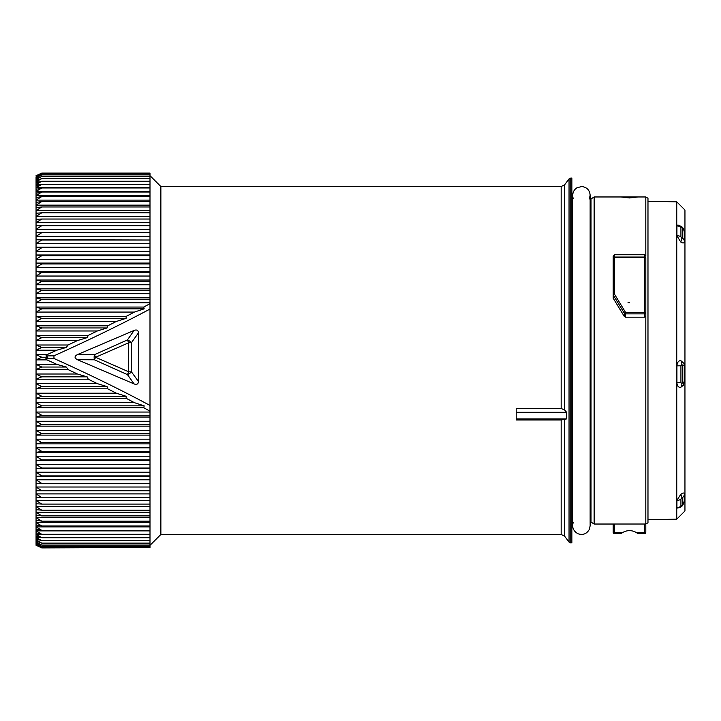 <?xml version="1.0" encoding="UTF-8"?>
<svg xmlns="http://www.w3.org/2000/svg" width="721" height="721" viewBox="0 0 721 721"><rect width="100%" height="100%" fill="white"/><g stroke="black" fill="none" stroke-linecap="round" stroke-linejoin="round"><path stroke-width="1.08" d="M36.266 545.247L41.773 547.906L36.05 545.247L41.773 547.473L36.05 544.688L41.773 546.536L36.05 543.625L36.05 542.967L41.773 545.085L36.05 542.066L36.05 541.174L41.773 543.129L36.05 540.002L36.05 538.884L41.773 540.669L36.05 537.442L36.05 536.1L41.773 537.722L149.995 537.722L149.995 411.186L143.776 407.744L144.173 405.842L134.421 402.678L126.211 398.325L126.094 396.262L116.333 393.206L107.69 388.808L107.059 386.582L97.326 383.635L88.277 379.21L87.142 376.84L77.453 374.01L68.017 369.558L66.368 367.043L56.752 364.339L46.964 359.887L45.91 358.58L47.793 357.228L45.91 355.922L46.964 354.669L56.752 350.208L66.368 347.423L68.017 345.008L77.453 340.564L36.05 340.564L41.773 337.653L36.05 335.382L36.05 330.975L41.773 327.956L36.05 325.838L36.05 330.975L97.326 330.975L107.059 327.956L41.773 327.956M77.453 340.564L87.142 337.653L41.773 337.653M87.142 337.653L88.277 335.382L36.05 335.382L36.05 350.208L41.773 347.423L36.05 345.008L68.017 345.008M56.752 350.208L36.05 350.208L36.05 359.887L41.773 357.228L36.05 354.669L46.964 354.669M66.368 347.423L41.773 347.423M68.017 369.558L36.05 369.558L41.773 367.043L36.05 364.339L36.05 359.887L46.964 359.887M66.368 367.043L41.773 367.043M56.752 364.339L36.05 364.339L36.05 379.21L41.773 376.84L36.05 374.01L77.453 374.01M88.277 379.21L36.05 379.21L36.05 388.808L41.773 386.582L36.05 383.635L97.326 383.635M87.142 376.84L41.773 376.84M88.277 335.382L97.326 330.975M36.573 544.688L36.05 545.058M36.969 543.625L36.05 543.625L36.05 544.265M37.501 542.066L36.05 542.066L36.05 542.967M38.258 540.002L36.05 540.002L36.05 541.174M39.511 537.442L36.05 537.442L36.05 538.884M41.773 537.722L36.05 534.405L36.05 536.1M149.995 534.405L36.05 534.405L36.05 532.846L41.773 534.288L36.05 530.89L36.05 532.846M149.995 530.89L36.05 530.89L36.05 529.106L41.773 530.368L36.05 526.907L36.05 529.106M149.995 526.907L36.05 526.907L36.05 524.915L41.773 525.997L36.05 522.464L36.05 524.915M149.995 522.464L36.05 522.464L36.05 520.265L41.773 521.157L36.05 517.579L36.05 520.265M149.995 517.579L36.05 517.579L36.05 515.182L41.773 515.885L36.05 512.261L36.05 515.182M149.995 512.261L36.05 512.261L36.05 509.675L41.773 510.189L36.05 506.539L36.05 509.675M149.995 506.539L36.05 506.539L36.05 503.763L41.773 504.078L36.05 500.401L36.05 503.763M149.995 500.401L36.05 500.401L36.05 497.454L41.773 497.58L36.05 493.894L36.05 497.454M149.995 493.894L36.05 493.894L36.05 490.767L41.773 490.704L36.05 487.008L36.05 490.767L149.995 490.767M149.995 487.008L36.05 487.008L36.05 483.728L41.773 483.467L36.05 479.789L36.05 483.728L149.995 483.728M149.995 479.789L36.05 479.789L36.05 476.347L41.773 475.896L36.05 472.228L36.05 476.347L149.995 476.347M149.995 472.228L36.05 472.228L36.05 468.65L41.773 468.01L36.05 464.369L36.05 468.65L149.995 468.65M149.995 464.369L36.05 464.369L36.05 460.656L41.773 459.827L36.05 456.231L36.05 460.656L149.995 460.656M149.995 456.231L36.05 456.231L36.05 452.382L41.773 451.373L36.05 447.822L36.05 452.382L149.995 452.382M149.995 447.822L36.05 447.822L36.05 443.866L41.773 442.667L36.05 439.179L36.05 443.866L149.995 443.866M149.995 439.179L36.05 439.179L36.05 435.114L41.773 433.736L36.05 430.311L36.05 435.114L149.995 435.114M149.995 430.311L36.05 430.311L36.05 426.165L41.773 424.606L36.05 421.262L36.05 426.165L149.995 426.165M149.995 421.262L36.05 421.262L36.05 417.035L41.773 415.296L36.05 412.042L36.05 417.035L149.995 417.035M149.995 412.042L36.05 412.042L36.05 407.744L41.773 405.842L36.05 402.678L36.05 407.744L143.776 407.744M134.421 402.678L36.05 402.678L36.05 398.325L41.773 396.262L36.05 393.206L36.05 398.325L126.211 398.325M116.333 393.206L36.05 393.206L36.05 388.808L107.69 388.808M107.059 327.956L107.69 325.838L36.05 325.838L36.05 321.467L41.773 318.34L36.05 316.384L36.05 321.467L116.333 321.467L126.094 318.34L41.773 318.34M126.094 318.34L126.211 316.384L36.05 316.384L36.05 312.067L41.773 308.84L36.05 307.047L36.05 312.067L134.421 312.067L144.173 308.84L41.773 308.84M144.173 308.84L143.776 307.047L36.05 307.047L36.05 302.793L41.773 299.476L36.05 297.863L36.05 302.793L149.995 302.793L149.995 299.476L41.773 299.476M149.995 299.476L149.995 297.863L36.05 297.863L36.05 293.681L41.773 290.284L36.05 288.842L36.05 293.681L149.995 293.681L149.995 290.284L41.773 290.284M149.995 290.284L149.995 288.842L36.05 288.842L36.05 284.759L41.773 281.289L36.05 280.027L36.05 284.759L149.995 284.759L149.995 281.289L41.773 281.289M149.995 281.289L149.995 280.027L36.05 280.027L36.05 276.035L41.773 272.502L36.05 271.429L36.05 276.035L149.995 276.035L149.995 272.502L41.773 272.502M149.995 272.502L149.995 271.429L36.05 271.429L36.05 267.545L41.773 263.967L36.05 263.075L36.05 267.545L149.995 267.545L149.995 263.967L41.773 263.967M149.995 263.967L149.995 263.075L36.05 263.075L36.05 259.308L41.773 255.694L36.05 254.982L36.05 259.308L149.995 259.308L149.995 255.694L41.773 255.694M149.995 255.694L149.995 254.982L36.05 254.982L36.05 251.359L41.773 247.7L36.05 247.186L36.05 251.359L149.995 251.359L149.995 247.7L41.773 247.7M149.995 247.7L149.995 247.186L36.05 247.186L36.05 243.698L41.773 240.021L36.05 239.696L36.05 243.698L149.995 243.698L149.995 240.021L41.773 240.021M149.995 240.021L36.05 239.696L36.05 236.362L41.773 232.676L36.05 232.541L36.05 236.362L149.995 236.362L149.995 232.676L41.773 232.676M149.995 232.676L36.05 232.541L36.05 229.359L41.773 225.673L36.05 225.736L36.05 229.359L149.995 229.359L149.995 225.673L41.773 225.673M36.05 225.736L36.05 222.726L41.773 219.04L36.05 219.301L36.05 222.726L149.995 222.726L149.995 219.04L41.773 219.04M36.05 219.301L36.05 216.462L41.773 212.803L36.05 213.254L36.05 216.462L149.995 216.462L149.995 212.803L41.773 212.803M36.05 213.254L36.05 210.595L41.773 206.963L36.05 207.603L36.05 210.595L149.995 210.595L149.995 206.963L41.773 206.963M36.05 207.603L36.05 205.143L41.773 201.547L36.05 202.376L36.05 205.143L149.995 205.143L149.995 201.547L41.773 201.547M36.05 202.376L36.05 200.114L41.773 196.572L36.05 197.59L36.05 200.114L149.995 200.114L149.995 196.572L41.773 196.572M36.05 197.59L36.05 195.526L41.773 192.038L36.05 193.237L36.05 195.526L149.995 195.526L149.995 192.038L41.773 192.038M36.05 193.237L36.05 191.389L41.773 187.965L36.05 189.353L36.05 191.389L149.995 191.389L149.995 187.965L41.773 187.965M36.05 189.353L36.05 187.712L41.773 184.369L36.05 185.928L36.05 187.712L149.995 187.712L149.995 184.369L41.773 184.369M36.05 185.928L36.05 184.513L41.773 181.259L36.05 182.99L36.05 184.513L40.214 184.513M36.05 182.99L36.05 181.8L41.773 178.637L36.05 180.538L36.05 181.8L38.592 181.8M36.05 180.538L36.05 179.574L41.773 176.51L36.05 178.574L36.05 179.574L37.717 179.574M36.05 178.574L36.05 177.844L41.773 174.897L36.05 177.114L36.05 177.844L37.132 177.844M36.05 177.114L41.773 173.779L36.05 176.149L36.699 176.609M36.05 176.149L41.773 173.184L36.356 175.879M36.05 175.699L41.773 173.094L149.995 173.094L149.995 184.369M149.995 173.184L41.773 173.184M149.995 173.779L41.773 173.779M149.995 174.897L41.773 174.897M149.995 176.51L41.773 176.51M149.995 178.637L41.773 178.637M149.995 181.259L41.773 181.259M47.793 357.228L41.773 357.228M107.059 386.582L41.773 386.582M126.094 396.262L41.773 396.262M144.173 405.842L41.773 405.842M149.995 415.296L41.773 415.296M149.995 424.606L41.773 424.606M149.995 433.736L41.773 433.736M149.995 442.667L41.773 442.667M149.995 451.373L41.773 451.373M149.995 459.827L41.773 459.827M149.995 468.01L41.773 468.01M149.995 475.896L41.773 475.896M149.995 483.467L41.773 483.467M149.995 490.704L41.773 490.704M149.995 497.58L41.773 497.58M149.995 504.078L41.773 504.078M149.995 510.189L41.773 510.189M149.995 515.885L41.773 515.885M149.995 521.157L41.773 521.157M149.995 525.997L41.773 525.997M149.995 530.368L41.773 530.368M149.995 534.288L41.773 534.288M149.995 537.722L149.995 540.669L41.773 540.669M149.995 540.669L149.995 543.129L41.773 543.129M149.995 543.129L149.995 545.085L41.773 545.085M149.995 545.085L149.995 546.536L41.773 546.536M149.995 546.536L149.995 547.473L41.773 547.473M149.995 547.473L41.773 547.906M107.69 325.838L116.333 321.467M126.211 316.384L134.421 312.067M143.776 307.047L149.995 303.649L149.995 302.793M149.995 297.863L149.995 293.681M149.995 288.842L149.995 284.759M149.995 280.027L149.995 276.035M149.995 271.429L149.995 267.545M149.995 263.075L149.995 259.308M149.995 254.982L149.995 251.359M149.995 247.186L149.995 243.698M149.995 239.696L149.995 236.362M149.995 232.541L149.995 229.359M149.995 225.673L149.995 222.726M149.995 219.04L149.995 216.462M149.995 212.803L149.995 210.595M149.995 206.963L149.995 205.143M149.995 201.547L149.995 200.114M149.995 196.572L149.995 195.526M149.995 192.038L149.995 191.389M561.163 419.983L566.625 418.91L516.2 418.91L516.2 419.983L561.163 419.983L561.163 534.468L160.873 534.468L160.873 186.532L149.995 175.663M566.625 418.91L566.625 412.295L516.2 412.295L516.2 408.474L561.163 408.474L561.163 186.532L160.873 186.532M149.995 411.186L149.995 303.649M45.91 355.922L53.958 355.823L53.958 358.481L45.91 358.58M77.426 359.698L134.088 383.914L127.455 374.623L94.415 359.797L77.426 359.698C74.29 358.013 74.29 356.309 77.426 354.606L94.415 354.714L127.455 339.906L134.088 330.452L77.426 354.606M131.456 342.664L131.456 371.874L138.54 381.625L138.54 332.732L131.456 342.664A4.353 1.613 34.3 0 0 127.455 339.906L128.671 342.79L95.587 357.274L128.671 371.784L128.671 342.79L131.456 342.664M53.958 355.823C89.26 339.942 121.272 324.36 149.995 309.057M149.995 405.463C121.272 390.025 89.26 374.361 53.958 358.481M138.54 381.625C138.126 384.176 136.639 384.942 134.088 383.914M134.088 330.452C136.639 329.434 138.126 330.191 138.54 332.732M516.2 412.295L516.2 418.91M566.625 412.295L564.642 409.997L561.163 408.474M570.78 178.051L571.87 178.051L571.87 542.949L569.04 542.075L569.04 178.925L570.78 178.051L570.78 542.949M94.415 354.714A4.353 1.442 -89.6 0 0 94.415 359.797L95.587 357.274L94.415 354.714M127.455 374.623A4.353 1.73 145.2 0 0 131.456 371.874L128.671 371.784L127.455 374.623M680.921 236.903L681.868 238.444L682.778 238.354L682.778 228.836L681.868 227.385L680.921 227.259L680.921 236.903A5.218 4.11 180 0 0 676.929 235.713L676.929 225.979L677.938 224.961L681.597 226.592A5.218 1.83 130.8 0 1 681.868 227.385M680.921 382.536L681.868 383.68L682.778 382.274L682.778 365.727L681.868 364.465L680.921 365.79L680.921 382.536A5.218 0.73 180 0 1 676.929 382.743L676.929 365.844C677.145 362.609 678.389 360.833 680.66 360.5L683.95 363.384L684.31 365.592L684.31 381.706L683.346 385.293L680.66 387.375C678.389 387.456 677.145 385.906 676.929 382.743M680.921 506.133L682.778 504.421L682.778 497.4L681.868 497.58L680.921 499.031L680.921 506.133A5.218 4.84 180 0 1 676.929 507.53L676.929 500.365L680.66 494.534C682.868 492.785 684.085 492.551 684.31 493.849A5.218 4.605 180 0 1 684.319 494.128A5.218 4.605 180 0 1 682.778 497.4M676.758 201.826L684.95 210.018L684.95 510.982L676.758 519.174L676.758 201.826L647.981 201.321M684.31 241.526A5.218 4.11 180 0 0 684.319 241.265L684.31 241.526C684.085 243.292 682.877 243.428 680.66 241.941L676.929 235.713M684.31 500.689A5.218 4.84 180 0 1 684.319 500.987L684.31 493.849M682.778 504.421A5.218 4.84 180 0 0 684.319 500.987C683.265 504.565 682.408 506.268 681.76 506.097C681.291 506.989 679.831 507.638 677.389 508.035L676.929 507.53M629.496 302.694L628.036 302.604L629.496 302.694M614.49 254.747L613.192 256.279L613.192 258.316A1.307 0.775 0 0 1 614.49 257.541L614.49 257.036L644.502 257.036L644.502 254.747L614.49 254.747L614.49 257.036A1.307 1.289 180 0 0 613.192 258.316L613.192 294.655A1.307 1.199 -0 0 0 613.364 295.259L613.192 297.89L613.192 294.655A1.307 0.496 0 0 1 614.49 294.159L625.495 312.301L624.359 313.265L613.364 295.259L614.49 294.159L614.49 257.541L644.502 257.541A1.307 0.775 0 0 1 645.809 258.316L645.809 315.924L645.809 258.316A1.307 1.289 0 0 0 644.502 257.036L644.502 312.301L645.809 312.671A1.307 1.199 0 0 1 644.502 313.869L625.495 313.869L625.495 317.186L624.359 316.555L624.359 313.265A1.307 1.199 -0 0 0 625.495 313.869L625.495 312.301L644.502 312.301L644.502 317.186L625.495 317.186M644.502 533.594A1.307 1.307 180 0 0 645.809 532.296L644.502 532.449L644.502 524.023L645.809 524.032L645.809 532.296A1.307 1.307 0 0 1 644.502 533.594L637.968 533.594L636.147 532.449L644.502 532.449L644.502 533.594L637.959 533.594M621.033 533.594L614.49 533.594A1.307 1.307 0 0 1 613.192 532.296L613.192 524.032L614.49 524.023L614.49 532.449L613.192 532.296A1.307 1.307 0 0 0 614.49 533.594L614.49 532.449L622.845 532.449L621.033 533.594L614.49 533.594A1.307 1.307 0 0 1 613.192 532.296L613.192 524.032L594.14 524.032L591.004 522.076L591.004 198.924L594.14 196.968L594.14 524.032M644.502 254.747L645.809 256.279L645.809 196.968L647.981 198.23L647.981 522.77L645.809 524.032L645.809 315.924L644.502 317.186M645.809 527.312L645.809 524.032M622.845 532.449A13.05 12.951 0 0 1 636.147 532.449M613.364 298.485L624.359 316.555M644.502 524.023L614.49 524.023M629.496 197.942L621.015 196.968L637.977 196.968L629.496 197.942M561.163 186.532L564.642 184.792L564.642 409.997M564.642 419.559L564.642 536.208L569.04 542.075M684.31 232.243A5.218 4.425 180 0 0 684.319 231.964A5.218 4.425 180 0 0 682.778 228.836M680.921 227.259A5.218 4.425 180 0 0 676.929 225.979M681.868 238.444A5.218 2.379 127.2 0 1 680.66 241.941M681.597 226.592C683.211 227.836 684.112 229.629 684.319 231.973L684.319 241.274A5.218 4.11 180 0 0 682.778 238.354M684.31 381.706A5.218 0.73 180 0 1 684.319 381.751L684.319 365.61L682.778 365.727M683.346 385.293L684.319 381.751A5.218 0.73 180 0 1 682.778 382.274M681.868 364.465A5.218 3.677 -89.8 0 0 680.66 360.5M680.921 365.79L676.929 365.844M680.66 387.375A5.218 3.623 -100 0 0 681.868 383.68M681.868 497.58A5.218 1.848 -130.7 0 0 680.66 494.534M680.921 499.031A5.218 4.605 180 0 1 676.929 500.365M613.643 298.927A1.307 1.045 -0 0 1 613.192 298.143M573.276 198.248L571.87 195.445M573.276 522.752L571.87 525.555M160.873 534.468L149.995 545.337M564.642 184.792L569.04 178.925M561.163 534.468L564.642 536.208M589.309 198.924L590.138 195.229C589.679 190.128 586.912 187.235 581.838 186.541L577.079 187.703C574.295 189.443 572.853 191.948 572.744 195.229L572.744 525.771C572.618 526.33 572.627 530.827 577.999 533.756C583.064 535.379 586.876 533.855 589.436 529.187L590.138 525.771L590.138 195.229M684.319 365.61L683.95 363.384M676.758 519.174L647.981 519.679M645.809 196.968L637.977 196.968M621.015 196.968L594.14 196.968M591.004 198.924L590.138 198.924M591.004 522.076L590.138 522.076"/></g></svg>

